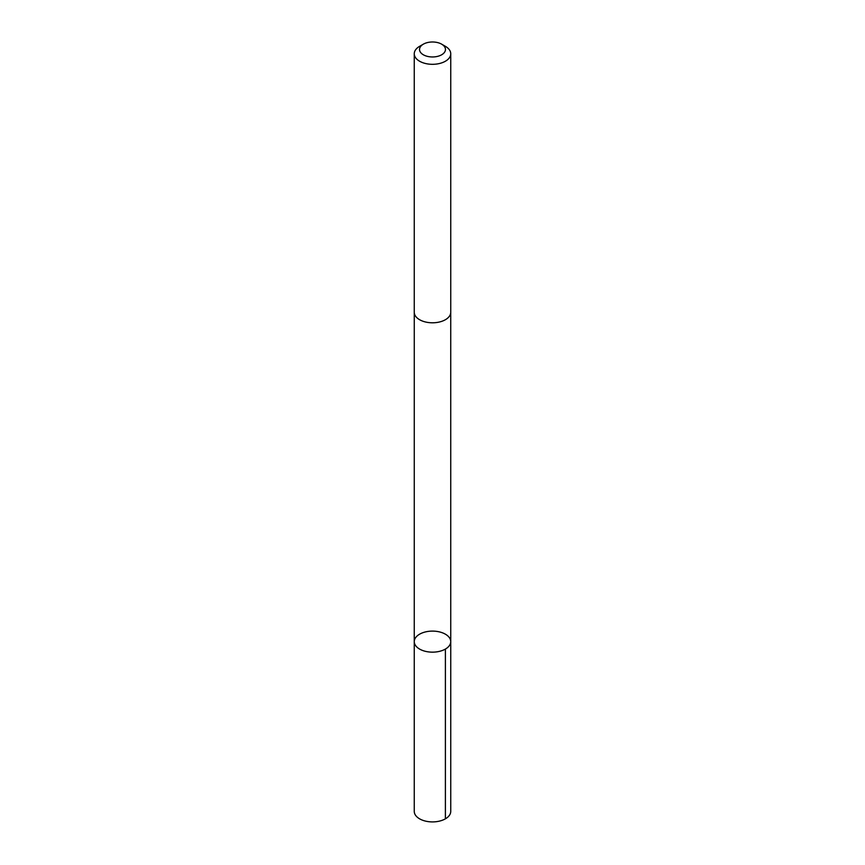 <?xml version="1.0" encoding="UTF-8"?>
<svg xmlns="http://www.w3.org/2000/svg" width="865" height="865" viewBox="0 0 865 865"><rect width="100%" height="100%" fill="white"/><g stroke="black" fill="none" stroke-linecap="round" stroke-linejoin="round"><path stroke-width="1.3" d="M429.321 631.266A18.241 10.531 180 0 1 450.741 641.635A18.241 10.531 180 0 1 432.5 652.156A18.241 10.531 180 0 1 414.259 641.635A18.241 10.531 180 0 1 429.321 631.266M414.259 811.381A18.241 10.531 0 0 0 435.679 821.75A18.241 10.531 0 0 0 450.741 811.381L450.741 641.635A18.241 10.531 180 0 1 432.5 652.156A18.241 10.531 180 0 1 414.259 641.635L414.259 811.381M423.331 44.18L419.601 46.332A18.241 10.531 0 0 0 414.259 53.781L414.259 312.265A18.241 10.531 0 0 0 435.679 322.634A18.241 10.531 0 0 0 450.741 312.265L450.741 53.781A18.241 10.531 0 0 0 445.399 46.332L441.669 44.18A12.975 7.493 0 0 0 423.331 44.18A12.975 7.493 0 0 0 420.996 52.938A12.975 7.493 0 0 0 434.76 56.852A12.975 7.493 0 0 0 444.87 51.727A12.975 7.493 0 0 0 441.669 44.18M414.259 53.781A18.241 10.531 0 0 0 435.679 64.151A18.241 10.531 0 0 0 450.741 53.781M445.399 649.074L445.399 818.831M414.27 312.568L414.259 641.635M450.73 312.568L450.741 641.635"/></g></svg>
